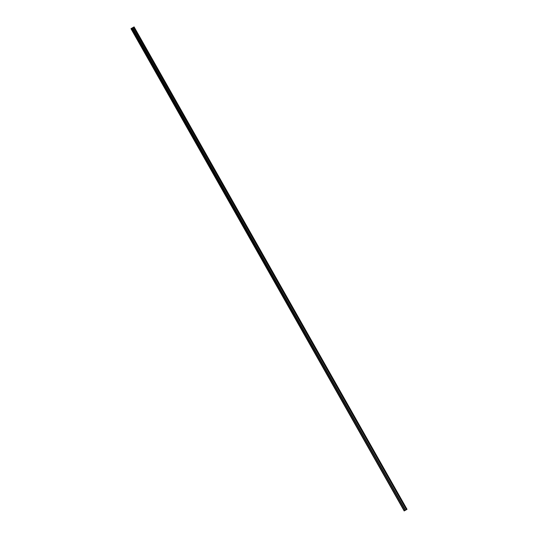 <?xml version="1.0" encoding="UTF-8"?>
<svg xmlns="http://www.w3.org/2000/svg" width="538" height="538" viewBox="0 0 538 538"><rect width="100%" height="100%" fill="white"/><g stroke="black" fill="none" stroke-linecap="round" stroke-linejoin="round"><path stroke-width="0.81" d="M405.06 506.702L401.442 500.313M405.134 506.735L401.456 500.232M134.85 29.106L133.861 27.035L131.467 28.393L134.096 26.9L407.037 509.325L405.538 507.549M406.802 509.459L405.551 507.469M406.708 509.513L133.72 27.115M400.971 499.466L397.353 493.077M401.039 499.499L397.36 492.996M396.876 492.23L393.258 485.834M396.943 492.263L393.265 485.76M392.78 484.994L389.162 478.598M392.848 485.027L389.176 478.524M388.685 477.757L385.067 471.362M388.759 477.784L385.08 471.288M384.589 470.521L380.971 464.126M384.663 470.548L380.985 464.052M380.5 463.285L376.882 456.89M380.568 463.312L376.889 456.816M376.405 456.049L372.787 449.654M376.472 456.076L372.8 449.58M372.309 448.813L368.691 442.418M372.377 448.84L368.705 442.344M368.214 441.577L364.596 435.181M368.288 441.604L364.609 435.108M364.118 434.341L360.5 427.945M364.192 434.368L360.514 427.871M360.03 427.105L356.412 420.709M360.097 427.132L356.418 420.635M355.934 419.869L352.316 413.473M356.001 419.896L352.329 413.399M351.839 412.633L348.22 406.237M351.906 412.659L348.234 406.163M347.743 405.396L344.125 399.001M347.817 405.423L344.138 398.927M343.647 398.16L340.023 391.751M343.721 398.187L340.036 391.677M339.565 390.938L335.941 384.529M339.633 390.965L335.947 384.455M335.463 383.688L331.845 377.293M335.53 383.715L331.859 377.219M331.368 376.452L327.75 370.057M331.435 376.479L327.763 369.983M327.272 369.216L323.654 362.82M327.346 369.243L323.668 362.746M323.177 361.98L319.559 355.584M323.251 362.007L319.572 355.51M319.088 354.744L315.47 348.348M319.155 354.771L315.476 348.274M314.992 347.508L311.374 341.112M315.06 347.535L311.388 341.031M310.897 340.272L307.279 333.876M310.971 340.298L307.292 333.795M306.801 333.035L303.183 326.64M306.875 333.062L303.197 326.559M302.706 325.793L299.088 319.404M302.78 325.826L299.101 319.323M298.617 318.557L294.999 312.168M298.684 318.59L295.006 312.087M294.521 311.32L290.903 304.932M294.589 311.354L290.917 304.851M290.426 304.084L286.808 297.689M290.5 304.118L286.821 297.615M286.33 296.848L282.712 290.453M286.404 296.875L282.726 290.379M282.242 289.612L278.623 283.217M282.309 289.639L278.63 283.143M278.146 282.376L274.528 275.981M278.213 282.403L274.535 275.907M274.05 275.14L270.432 268.744M274.118 275.167L270.446 268.67M269.955 267.904L266.337 261.508M270.029 267.931L266.35 261.434M265.859 260.668L262.241 254.272M265.933 260.695L262.255 254.198M261.771 253.432L258.153 247.036M261.838 253.459L258.159 246.962M257.675 246.196L254.057 239.8M257.742 246.222L254.064 239.726M253.58 238.959L249.962 232.564M253.647 238.986L249.975 232.49M249.484 231.723L245.866 225.328M249.558 231.75L245.879 225.254M245.389 224.487L241.77 218.092M245.463 224.514L241.784 218.018M241.3 217.251L237.682 210.856M241.367 217.278L237.688 210.782M237.204 210.015L233.586 203.62M237.271 210.042L233.6 203.546M233.109 202.779L229.491 196.383M233.176 202.806L229.504 196.309M229.013 195.543L225.395 189.147M229.087 195.57L225.409 189.073M224.918 188.307L221.3 181.911M224.992 188.334L221.313 181.837M220.829 181.071L217.211 174.675M220.896 181.098L217.218 174.601M216.733 173.835L213.115 167.439M216.801 173.861L213.129 167.365M212.638 166.598L209.02 160.203M212.705 166.625L209.033 160.122M208.542 159.362L204.924 152.967M208.616 159.389L204.938 152.886M204.447 152.126L200.829 145.731M204.521 152.153L200.842 145.65M200.358 144.883L196.74 138.495M200.425 144.917L196.747 138.414M196.262 137.647L192.644 131.259M196.33 137.681L192.658 131.178M192.167 130.411L188.549 124.022M192.241 130.445L188.562 123.942M188.071 123.175L184.453 116.78M188.145 123.209L184.467 116.706M183.976 115.939L180.358 109.544M184.05 115.973L180.371 109.47M179.887 108.703L176.269 102.307M179.954 108.73L176.276 102.233M175.791 101.467L172.173 95.071M175.859 101.494L172.187 94.997M171.696 94.231L168.078 87.835M171.77 94.258L168.091 87.761M167.6 86.995L163.982 80.599M167.674 87.022L163.996 80.525M163.505 79.758L159.894 73.363M163.579 79.785L159.9 73.289M159.416 72.522L155.798 66.127M159.483 72.549L155.805 66.053M155.321 65.286L151.703 58.891M155.388 65.313L151.716 58.817M151.225 58.05L147.607 51.655M151.299 58.077L147.62 51.581M147.13 50.814L143.512 44.419M147.204 50.841L143.525 44.345M143.041 43.578L139.423 37.183M143.108 43.605L139.429 37.109M138.945 36.342L135.327 29.946M139.012 36.369L135.334 29.872M134.917 29.133L133.767 27.088M405.612 507.361L405.262 506.735M135.401 29.758L135.045 29.133M139.497 36.994L139.14 36.369M143.585 44.23L143.236 43.605M147.681 51.473L147.331 50.848M151.777 58.709L151.42 58.084M155.872 65.945L155.516 65.32M159.968 73.181L159.611 72.556M164.056 80.418L163.707 79.792M168.152 87.654L167.802 87.028M172.247 94.89L171.891 94.264M176.343 102.126L175.987 101.5M180.438 109.362L180.082 108.737M184.527 116.598L184.178 115.973M188.623 123.834L188.273 123.209M192.718 131.07L192.362 130.445M196.814 138.306L196.457 137.681M200.909 145.542L200.553 144.917M204.998 152.779L204.648 152.153M209.094 160.015L208.744 159.389M213.189 167.251L212.833 166.625M217.285 174.487L216.928 173.861M221.38 181.723L221.024 181.098M225.469 188.959L225.119 188.334M229.565 196.195L229.208 195.57M233.66 203.431L233.304 202.806M237.756 210.667L237.399 210.042M241.844 217.903L241.495 217.278M245.94 225.14L245.59 224.514M250.036 232.382L249.679 231.75M254.131 239.618L253.775 238.993M258.227 246.855L257.87 246.229M262.315 254.091L261.966 253.465M266.411 261.327L266.061 260.701M270.506 268.563L270.15 267.937M274.602 275.799L274.245 275.174M278.697 283.035L278.341 282.41M282.786 290.271L282.437 289.646M286.882 297.507L286.532 296.882M290.977 304.743L290.621 304.118M295.073 311.979L294.716 311.354M299.168 319.216L298.812 318.59M303.257 326.452L302.907 325.826M307.353 333.688L307.003 333.062M311.448 340.924L311.092 340.298M315.544 348.16L315.187 347.535M319.639 355.396L319.283 354.771M323.728 362.632L323.378 362.007M327.824 369.868L327.474 369.243M331.919 377.104L331.563 376.479M336.015 384.34L335.658 383.715M340.097 391.563L339.76 390.971M344.199 398.813L343.849 398.187M348.294 406.049L347.938 405.423M352.39 413.292L352.034 412.659M356.486 420.528L356.129 419.902M360.581 427.764L360.225 427.138M364.67 435L364.32 434.374M368.765 442.236L368.409 441.611M372.861 449.472L372.504 448.847M376.956 456.708L376.6 456.083M381.045 463.944L380.696 463.319M385.141 471.18L384.791 470.555M389.236 478.416L388.88 477.791M393.332 485.653L392.975 485.027M397.427 492.889L397.071 492.263M401.516 500.125L401.166 499.499M406.667 509.54L133.491 27.25M406.432 509.674L133.343 27.33M406.284 509.755L405.538 510.179L132.597 27.754M405.538 510.179L405.222 510.36L132.281 27.936M405.222 510.36L132.099 28.037M405.04 510.461L404.408 510.818L131.467 28.393L130.963 28.675L131.467 28.386M404.408 510.818L131.232 28.527M404.179 510.945L130.963 28.675"/></g></svg>
